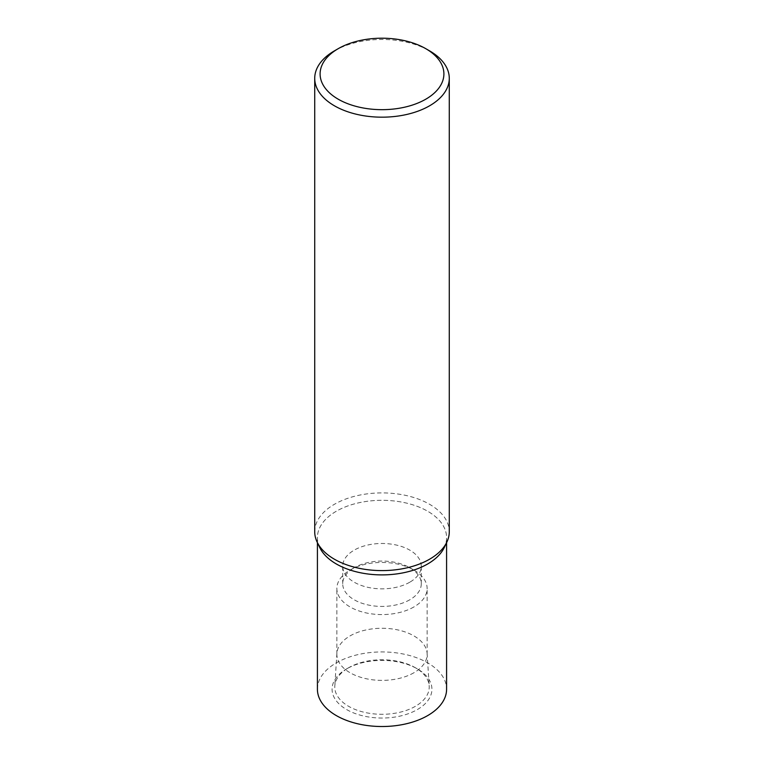 <?xml version="1.0" encoding="UTF-8"?>
<svg xmlns="http://www.w3.org/2000/svg" width="764" height="764" viewBox="0 0 764 764"><rect width="100%" height="100%" fill="white"/><g stroke="black" fill="none" stroke-linecap="round" stroke-linejoin="round"><path stroke-width="0.57" stroke-dasharray="3.82 2.86" d="M314.72 531.754A67.28 38.849 180 0 1 334.422 504.288A67.28 38.849 180 0 1 407.747 495.865A67.28 38.849 180 0 1 449.28 531.754M319.638 547.32A64.587 37.293 180 0 1 317.413 537.598A64.587 37.293 180 0 1 336.322 511.231A64.587 37.293 180 0 1 406.715 503.151A64.587 37.293 180 0 1 446.587 537.598A64.587 37.293 180 0 1 444.361 547.32M317.413 689.224A64.587 37.293 180 0 1 336.322 662.856A64.587 37.293 180 0 1 406.715 654.777A64.587 37.293 180 0 1 446.587 689.224M319.734 547.521A64.587 37.293 180 0 1 336.332 511.231A64.587 37.293 180 0 1 414.499 505.376A64.587 37.293 180 0 1 444.266 547.521M415.396 706.308A47.234 27.265 180 0 1 363.12 712.019A47.234 27.265 180 0 1 334.804 686.015A47.234 27.265 180 0 1 348.604 667.746L346.703 668.844A49.927 28.822 0 0 0 346.694 668.844A49.927 28.822 0 0 0 346.703 709.603A49.927 28.822 0 0 0 417.297 709.603A49.927 28.822 0 0 0 417.306 668.844A49.927 28.822 0 0 0 346.703 668.844L348.604 667.746A47.234 27.265 180 0 1 415.396 667.746A47.234 27.265 180 0 1 429.196 686.015A47.234 27.265 180 0 1 415.396 706.308M413.916 672.75A45.133 26.062 180 0 1 364.724 678.394A45.133 26.062 180 0 1 336.867 654.318A45.133 26.062 180 0 1 336.895 653.354A45.133 26.062 180 0 1 350.084 635.896A45.133 26.062 180 0 1 398.493 630.071A45.133 26.062 180 0 1 427.105 653.354A45.133 26.062 180 0 1 427.133 654.318A45.133 26.062 180 0 1 413.916 672.75M413.916 606.941A45.133 26.062 180 0 1 364.724 612.594A45.133 26.062 180 0 1 336.867 588.519A45.133 26.062 180 0 1 350.084 570.087L350.084 570.087A45.133 26.062 180 0 1 413.916 570.087A45.133 26.062 180 0 1 427.133 588.519A45.133 26.062 180 0 1 413.916 606.941M409.781 599.788A39.289 22.681 180 0 1 366.959 604.706A39.289 22.681 180 0 1 342.711 583.744A39.289 22.681 180 0 1 354.219 567.709L350.084 570.087L354.219 567.709A39.289 22.681 180 0 1 409.781 567.709A39.289 22.681 180 0 1 421.289 583.744A39.289 22.681 180 0 1 409.781 599.788M409.781 582.206A39.289 22.681 180 0 1 366.959 587.124A39.289 22.681 180 0 1 342.711 566.172A39.289 22.681 180 0 1 354.219 550.128A39.289 22.681 180 0 1 397.041 545.209A39.289 22.681 180 0 1 421.289 566.172A39.289 22.681 180 0 1 409.781 582.206M334.422 50.863A67.28 38.849 180 0 1 429.578 50.863M317.413 542.65L317.413 537.598M336.895 653.354L334.804 686.015M336.867 654.318L336.867 588.519M342.711 583.744L342.711 566.172M421.289 583.744L421.289 566.172M409.781 567.709L413.916 570.087M427.133 654.318L427.133 588.519M427.105 653.354L429.196 686.015M415.396 667.746L417.306 668.844M446.587 542.65L446.587 537.598"/><path stroke-width="1.15" d="M425.768 48.667L429.578 50.863A67.28 38.849 180 0 1 449.28 78.329A67.28 38.849 180 0 1 429.578 105.804A67.28 38.849 180 0 1 356.253 114.218A67.28 38.849 180 0 1 314.72 78.329A67.28 38.849 180 0 1 334.422 50.863L338.232 48.667A61.903 35.736 180 0 1 425.768 48.667A61.903 35.736 180 0 1 425.768 99.205A61.903 35.736 180 0 1 338.232 99.205A61.903 35.736 180 0 1 338.232 48.667L334.422 50.863M449.28 78.329L449.28 531.754A67.28 38.849 180 0 1 446.864 542.087A67.28 38.849 180 0 1 429.578 559.219A67.28 38.849 180 0 1 317.136 542.087A67.28 38.849 180 0 1 314.72 531.754L314.72 78.329M444.361 547.32A64.587 37.293 180 0 1 427.678 563.966A64.587 37.293 180 0 1 319.638 547.32M446.587 542.65L446.587 689.224A64.587 37.293 180 0 1 427.678 715.591A64.587 37.293 180 0 1 357.285 723.68A64.587 37.293 180 0 1 317.413 689.224L317.413 542.65M446.864 542.087L444.266 547.521A64.587 37.293 180 0 1 427.668 563.966A64.587 37.293 180 0 1 319.734 547.521L317.136 542.087"/></g></svg>
